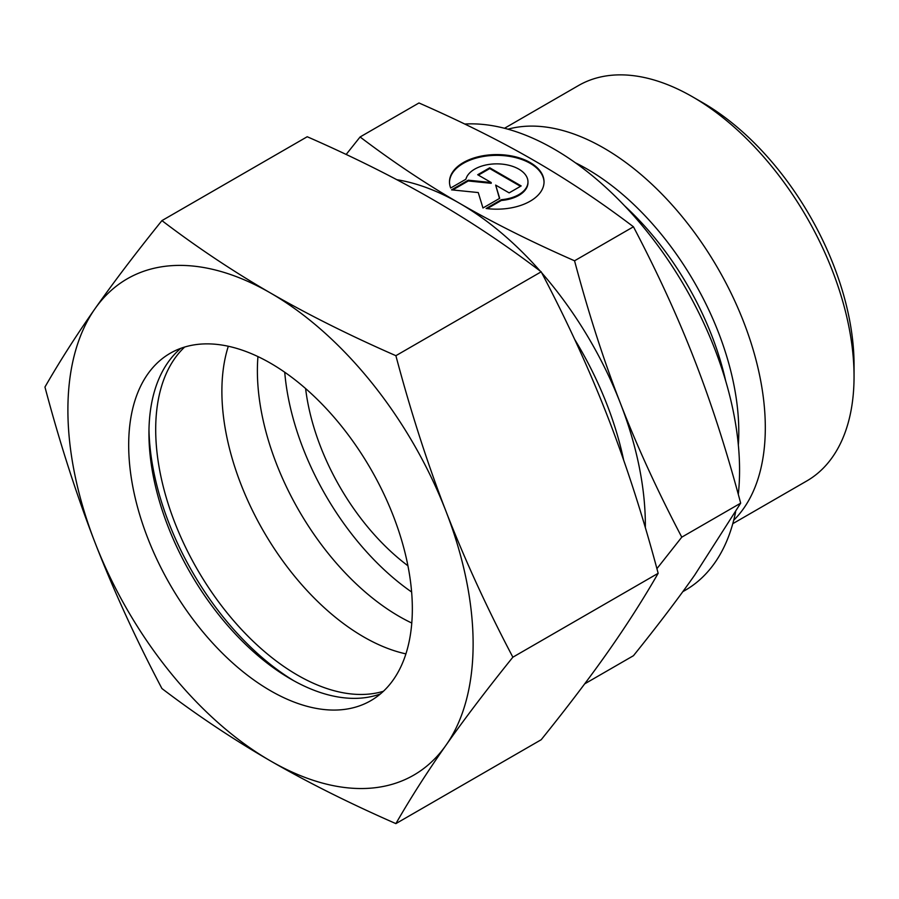 <?xml version="1.0" encoding="UTF-8"?>
<svg xmlns="http://www.w3.org/2000/svg" width="899" height="899" viewBox="0 0 899 899"><rect width="100%" height="100%" fill="white"/><g stroke="black" fill="none" stroke-linecap="round" stroke-linejoin="round"><path stroke-width="1.35" d="M854.05 376.456L854.05 364.758A213.962 123.534 60 0 0 702.76 102.711L692.623 96.867A228.29 131.805 60 0 1 854.05 376.456A228.29 131.805 60 0 1 806.774 480.965L732.786 523.679M507.946 129.198A228.29 131.805 60 0 1 676.587 210.051A228.29 131.805 60 0 1 765.307 427.699A228.29 131.805 60 0 1 733.708 520.229M464.772 124.04A262.182 151.369 60 0 1 739.562 470.233A262.182 151.369 60 0 1 738.304 494.405M735.64 511.778A262.182 151.369 60 0 1 685.263 590.261L682.802 591.677M407.932 565.786A171.923 99.261 60 0 1 305.604 388.548M411.787 623.041A200.578 115.802 60 0 1 257.384 370.77A200.578 115.802 60 0 1 257.946 356.588M411.63 592.014A200.578 115.802 60 0 1 284.736 372.231M633.447 226.784L574.551 260.789C531.185 241.73 492.877 222.57 459.614 203.32C426.272 184.126 393.099 162 360.083 136.974L418.979 102.969C462.344 122.028 500.653 141.177 533.905 160.427C567.247 179.631 600.431 201.747 633.447 226.784C657.708 273.015 678.149 317.594 694.758 360.521C711.446 403.415 726.752 450.961 740.675 503.159L694.758 574.989C678.149 598.655 657.708 625.558 633.447 655.708L584.687 683.858M656.911 568.662L681.779 537.164C657.506 490.933 637.076 446.353 620.467 403.415A262.665 151.65 60 0 1 645.347 525.016A262.665 151.65 60 0 1 645.336 527.668M544.041 182.272A47.276 27.296 0 0 0 507.396 156.055A47.276 27.296 0 0 0 449.489 182.272M450.691 188.015A47.276 27.296 180 0 1 449.489 181.879A47.276 27.296 180 0 1 507.396 155.28A47.276 27.296 180 0 1 544.041 181.879A47.276 27.296 180 0 1 486.134 208.478L501.327 199.702A31.207 18.014 0 0 0 527.634 184.52A31.207 18.014 0 0 0 527.971 181.879A31.207 18.014 0 0 0 499.057 163.91A31.207 18.014 0 0 0 465.896 179.238L450.691 188.015M501.327 199.702L501.327 200.477L487.236 208.613M527.96 182.272A31.207 18.014 180 0 1 527.971 182.654A31.207 18.014 180 0 1 527.634 185.295A31.207 18.014 180 0 1 501.327 200.477M489.741 167.787L521.173 185.936L509.137 192.88L495.641 185.082L499.687 198.331L482.965 207.984L478.257 192.566L451.545 189.846L468.255 180.193L491.202 182.531L477.706 174.732L489.741 167.787L489.741 168.562L478.38 175.125M491.202 182.531L491.202 183.306L468.255 180.969L452.691 189.959M468.255 180.193L468.255 180.969M499.484 198.454L495.641 185.082M520.487 186.318L489.741 168.562M740.675 503.159L681.779 537.164M541.692 272.79A262.665 151.65 60 0 1 620.467 403.415C603.768 360.533 588.463 312.987 574.551 260.789M360.083 136.974L346.149 154.471M396.83 179.699A262.665 151.65 60 0 1 459.614 203.32A262.665 151.65 60 0 1 540.153 271.037M504.496 128.276L578.484 85.551A228.29 131.805 60 0 1 692.623 96.867M405.921 653.876A200.578 115.802 60 0 1 221.884 391.267A200.578 115.802 60 0 1 228.312 346.25M383.39 691.286A200.578 115.802 60 0 1 234.527 621.726A200.578 115.802 60 0 1 155.696 429.486A200.578 115.802 60 0 1 184.643 347.048M294.108 680.925A210.13 121.32 60 0 1 148.976 429.553M380.412 693.938A200.578 115.802 60 0 1 290.77 679.037A200.578 115.802 60 0 1 148.942 433.385A200.578 115.802 60 0 1 180.868 348.295M128.681 445.084A200.578 115.802 60 0 1 170.226 353.262A200.578 115.802 60 0 1 324.786 407A200.578 115.802 60 0 1 412.338 608.848A200.578 115.802 60 0 1 370.804 700.669A200.578 115.802 60 0 1 216.232 646.932A200.578 115.802 60 0 1 128.681 445.084M395.886 355.689C349.542 335.383 307.75 314.481 270.509 293.007A286.545 165.438 60 0 1 445.983 511.295A286.545 165.438 60 0 1 473.121 643.942A286.545 165.438 60 0 1 445.983 745.249C464.603 718.773 486.898 689.409 512.868 657.191C486.898 607.881 464.603 559.245 445.983 511.295C427.385 463.322 410.697 411.45 395.886 355.689L541.187 271.813C567.145 321.123 589.441 369.759 608.072 417.709C626.659 465.682 643.358 517.543 658.158 573.304C643.358 599.082 626.659 625.21 608.072 651.674C589.441 678.149 567.145 707.513 541.187 739.731L395.886 823.619C410.697 797.84 427.385 771.713 445.983 745.249A286.545 165.438 60 0 1 270.509 760.925C307.75 782.4 349.542 803.301 395.886 823.619M44.95 387.042C59.75 442.802 76.449 494.664 95.036 542.636A286.545 165.438 60 0 1 67.897 409.989A286.545 165.438 60 0 1 95.036 308.683C76.449 335.147 59.75 361.263 44.95 387.042M161.932 220.615C135.963 252.844 113.667 282.196 95.036 308.683A286.545 165.438 60 0 1 270.509 293.007C233.313 271.509 197.117 247.382 161.932 220.615L307.222 136.738C353.577 157.055 395.369 177.946 432.599 199.421C469.806 220.918 505.991 245.045 541.187 271.813M512.868 657.191L658.158 573.304M161.932 688.544C197.117 715.301 233.313 739.428 270.509 760.925A286.545 165.438 60 0 1 95.036 542.636C113.667 590.587 135.963 639.223 161.932 688.544M575.416 162.798A214.569 123.882 60 0 1 587.069 169.012A214.569 123.882 60 0 1 738.787 431.801A214.569 123.882 60 0 1 738.337 444.994M574.596 339.283A240.696 138.963 60 0 1 623.636 460.018M624.49 205.725A212.512 122.702 60 0 1 725.707 381.03M527.971 182.654L527.971 181.879"/></g></svg>
